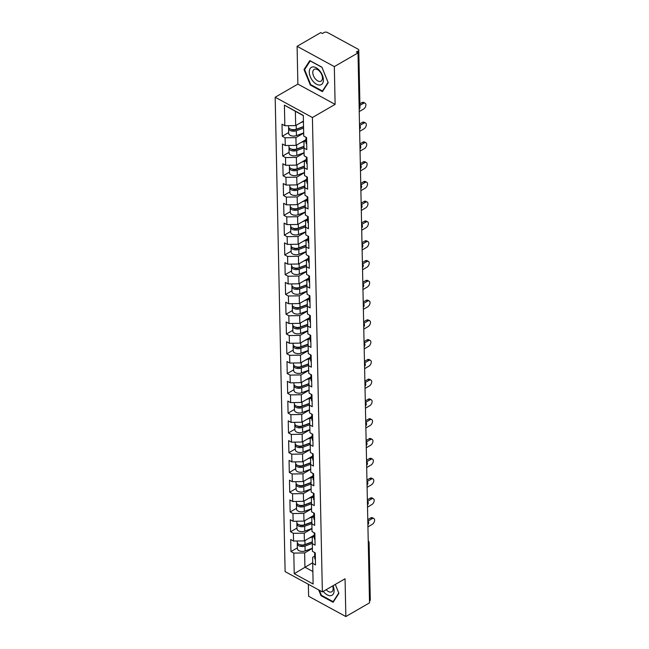 <?xml version="1.0" encoding="UTF-8"?>
<svg xmlns="http://www.w3.org/2000/svg" width="649" height="649" viewBox="0 0 649 649"><rect width="100%" height="100%" fill="white"/><g stroke="black" fill="none" stroke-linecap="round" stroke-linejoin="round"><path stroke-width="0.97" d="M308.356 584.278L308.608 596.253L345.852 616.55L369.524 602.848L358.005 52.91L334.332 66.604L297.088 46.314L297.875 84.094L275.176 97.228L285.114 571.615L322.358 591.904L312.42 117.518L275.176 97.228M297.088 46.314L320.76 32.612L322.391 33.505L324.119 32.499A2.296 1.29 -1.2 0 1 327.364 32.45L358.102 49.194A2.296 1.29 -1.2 0 1 358.775 50.087L359.976 107.515A2.296 1.29 -1.2 0 1 359.311 108.448L358.102 51.02L356.374 52.017L358.005 52.91M312.688 562.699L294.224 573.7L313.118 583.995L312.688 563.389L315.511 564.93L315.26 552.883L312.437 551.35L312.25 537.526L314.303 536.342M294.224 573.7L293.794 553.094L290.971 551.561L297.364 547.861M314.278 535.157L304.381 540.885L293.543 541.055L290.72 539.514L290.971 551.561M293.543 541.055L293.38 533.316L290.557 531.782L296.95 528.083M313.865 515.379L303.959 521.106L293.129 521.277L290.306 519.735L290.557 531.782M293.129 521.277L292.967 513.546L290.144 512.004L296.536 508.305M313.451 495.601L303.545 501.328L292.715 501.499L289.892 499.957L290.144 512.004M292.715 501.499L292.553 493.767L289.73 492.226L296.122 488.527M313.037 475.822L303.132 481.55L292.301 481.72L289.478 480.187L289.73 492.226M292.301 481.72L292.139 473.989L289.316 472.448L295.709 468.748M312.615 456.052L302.718 461.78L291.888 461.942L289.065 460.409L289.316 472.448M291.888 461.942L291.726 454.211L288.902 452.678L295.295 448.978M312.201 436.274L302.304 442.001L291.474 442.172L288.651 440.63L288.902 452.678M291.474 442.172L291.312 434.432L288.489 432.899L294.881 429.2M311.788 416.496L301.89 422.223L291.06 422.394L288.237 420.852L288.489 432.899M291.06 422.394L290.898 414.662L288.075 413.121L294.468 409.422M311.374 396.717L301.477 402.445L290.647 402.615L287.823 401.074L288.075 413.121M290.647 402.615L290.484 394.884L287.661 393.343L294.054 389.643M310.96 376.939L301.063 382.667L290.225 382.837L287.402 381.304L287.661 393.343M290.225 382.837L290.071 375.106L287.239 373.564L293.64 369.865M310.547 357.169L300.649 362.896L289.811 363.059L286.988 361.525L287.239 373.564M289.811 363.059L289.649 355.327L286.826 353.794L293.226 350.095M310.133 337.391L300.236 343.118L289.397 343.289L286.574 341.747L286.826 353.794M289.397 343.289L289.235 335.549L286.412 334.016L292.813 330.317M309.719 317.612L299.822 323.34L288.983 323.51L286.16 321.969L286.412 334.016M288.983 323.51L288.821 315.779L285.998 314.238L292.391 310.538M309.305 297.834L299.408 303.562L288.57 303.732L285.747 302.191L285.998 314.238M288.57 303.732L288.407 296.001L285.584 294.459L291.977 290.76M308.892 278.056L298.994 283.783L288.156 283.954L285.333 282.42L285.584 294.459M288.156 283.954L287.994 276.223L285.171 274.681L291.563 270.982M308.478 258.286L298.581 264.013L287.742 264.175L284.919 262.642L285.171 274.681M287.742 264.175L287.58 256.444L284.757 254.911L291.15 251.212M308.064 238.508L298.167 244.235L287.329 244.405L284.505 242.864L284.757 254.911M287.329 244.405L287.166 236.666L284.343 235.133L290.736 231.433M307.65 218.729L297.753 224.457L286.915 224.627L284.092 223.086L284.343 235.133M286.915 224.627L286.753 216.896L283.929 215.354L290.322 211.655M307.237 198.951L297.331 204.678L286.501 204.849L283.678 203.307L283.929 215.354M286.501 204.849L286.339 197.118L283.516 195.576L289.908 191.877M306.823 179.173L296.918 184.9L286.087 185.07L283.264 183.537L283.516 195.576M286.087 185.07L285.925 177.339L283.102 175.798L289.495 172.099M306.401 159.403L296.504 165.13L285.674 165.292L282.85 163.759L283.102 175.798M285.674 165.292L285.511 157.561L282.688 156.028L289.081 152.328M305.987 139.624L296.09 145.352L285.26 145.522L282.437 143.981L282.688 156.028M285.26 145.522L285.098 137.783L282.274 136.249L288.667 132.55M303.424 121.087L295.676 125.573L284.846 125.744L282.023 124.202L282.274 136.249M284.846 125.744L284.408 105.146L303.31 115.441L303.74 136.039L306.563 137.58L306.815 149.619L303.992 148.077L304.154 155.817L306.977 157.35L307.228 169.397L304.405 167.856L304.568 175.595L307.391 177.128L307.642 189.175L304.819 187.634L304.981 195.365L307.804 196.907L308.056 208.954L305.233 207.412L305.395 215.143L308.218 216.685L308.47 228.724L305.647 227.191L305.809 234.922L308.632 236.463L308.883 248.502L306.06 246.961L306.223 254.7L309.046 256.233L309.297 268.28L306.474 266.739L306.636 274.478L309.459 276.012L309.711 288.059L306.888 286.517L307.05 294.248L309.873 295.79L310.125 307.837L307.302 306.296L307.464 314.027L310.287 315.568L310.538 327.607L307.715 326.074L307.877 333.805L310.701 335.346L310.96 347.385L308.137 345.844L308.291 353.583L311.122 355.117L311.374 367.164L308.551 365.622L308.713 373.362L311.536 374.895L311.788 386.942L308.965 385.401L309.127 393.132L311.95 394.673L312.201 406.72L309.378 405.179L309.541 412.91L312.364 414.451L312.615 426.49L309.792 424.957L309.954 432.688L312.777 434.23L313.029 446.269L310.206 444.727L310.368 452.467L313.191 454L313.443 466.047L310.62 464.506L310.782 472.245L313.605 473.778L313.856 485.825L311.033 484.284L311.196 492.015L314.019 493.556L314.27 505.603L311.447 504.062L311.609 511.793L314.432 513.335L314.684 525.374L311.861 523.84L312.023 531.572L314.846 533.113L315.098 545.152L312.274 543.611M311.966 528.667L304.219 533.154L304.381 540.885M304.219 533.154L293.38 533.316M311.552 508.889L303.805 513.375L303.959 521.106M311.861 523.84L311.836 517.748L313.889 516.563M303.805 513.375L292.967 513.546M311.131 489.111L303.383 493.597L303.545 501.328M311.447 504.062L311.423 497.978L313.475 496.793M303.383 493.597L292.553 493.767M310.717 469.341L302.969 473.819L303.132 481.55M311.033 484.284L311.009 478.199L313.061 477.015M302.969 473.819L292.139 473.989M310.303 449.562L302.556 454.04L302.718 461.78M310.62 464.506L310.595 458.421L312.648 457.237M302.556 454.04L291.726 454.211M309.889 429.784L302.142 434.27L302.304 442.001M310.206 444.727L310.181 438.643L312.226 437.458M302.142 434.27L291.312 434.432M309.476 410.006L301.728 414.492L301.89 422.223M309.792 424.957L309.768 418.873L311.812 417.68M301.728 414.492L290.898 414.662M309.062 390.227L301.314 394.714L301.477 402.445M309.378 405.179L309.354 399.094L311.398 397.91M301.314 394.714L290.484 394.884M308.648 370.457L300.901 374.935L301.063 382.667M308.965 385.401L308.94 379.316L310.985 378.132M300.901 374.935L290.071 375.106M308.234 350.679L300.487 355.157L300.649 362.896M308.551 365.622L308.526 359.538L310.571 358.353M300.487 355.157L289.649 355.327M307.821 330.901L300.073 335.387L300.236 343.118M308.137 345.844L308.105 339.76L310.157 338.575M300.073 335.387L289.235 335.549M307.407 311.122L299.66 315.609L299.822 323.34M307.715 326.074L307.691 319.989L309.743 318.797M299.66 315.609L288.821 315.779M306.993 291.344L299.246 295.83L299.408 303.562M307.302 306.296L307.277 300.211L309.33 299.027M299.246 295.83L288.407 296.001M306.579 271.574L298.832 276.052L298.994 283.783M306.888 286.517L306.863 280.433L308.916 279.248M298.832 276.052L287.994 276.223M306.166 251.796L298.418 256.274L298.581 264.013M306.474 266.739L306.45 260.655L308.502 259.47M298.418 256.274L287.58 256.444M305.752 232.018L298.005 236.504L298.167 244.235M306.06 246.961L306.036 240.876L308.088 239.692M298.005 236.504L287.166 236.666M305.338 212.239L297.591 216.725L297.753 224.457M305.647 227.191L305.622 221.106L307.675 219.914M297.591 216.725L286.753 216.896M304.916 192.461L297.169 196.947L297.331 204.678M305.233 207.412L305.208 201.328L307.261 200.143M297.169 196.947L286.339 197.118M304.503 172.691L296.755 177.169L296.918 184.9M304.819 187.634L304.795 181.55L306.847 180.365M296.755 177.169L285.925 177.339M304.089 152.913L296.342 157.391L296.504 165.13M304.405 167.856L304.381 161.771L306.433 160.587M296.342 157.391L285.511 157.561M303.675 133.134L295.928 137.62L296.09 145.352M303.992 148.077L303.967 141.993L306.012 140.809M295.928 137.62L285.098 137.783M358.102 51.02A2.296 1.29 -1.2 0 0 358.775 50.087M303.31 115.636L295.376 111.312L295.676 125.573M295.376 111.312L284.408 105.146M369.622 600.966L368.421 543.538A2.296 1.29 178.8 0 0 369.094 542.596L370.295 600.025A2.296 1.29 178.8 0 1 369.622 600.966L369.484 601.047M345.852 616.55L345.057 578.77L322.358 591.904M297.875 84.094L335.119 104.384L334.332 66.604M335.119 104.384L312.42 117.518M312.38 548.446L304.632 552.924L304.925 567.185L312.859 571.509M312.688 563.389L312.664 557.304L314.716 556.12M304.632 552.924L293.794 553.094M328.224 82.699L321.912 67.171L309.816 60.576L304.016 69.516L310.327 85.043L322.423 91.639L328.224 82.699M318.667 589.9L321.02 595.693L333.124 602.28L338.916 593.348L335.29 584.424L338.754 593.016L333.14 601.672L321.417 595.287L319.389 590.29M310.879 84.727L310.327 85.043M305.046 68.924L304.016 69.516M321.571 595.368L321.02 595.693M359.238 111.563L363.537 109.073A3.448 2.036 118.6 0 0 365.752 105.99A3.448 2.036 118.6 0 0 365.127 103.199A3.448 2.036 118.6 0 0 363.416 103.369L362.004 102.599A3.448 2.036 -61.4 0 1 363.716 102.428L365.127 103.199M359.903 103.824L362.004 102.599M306.596 139.292A5.054 2.839 178.8 0 1 305.955 137.945A5.054 2.839 178.8 0 1 306.068 137.312M306.701 144.167A5.054 2.839 178.8 0 1 306.06 142.829L305.955 137.945M359.935 105.389L363.416 103.369M295.847 129.597L296.844 129.013M288.748 127.715A5.054 2.839 -1.2 0 0 288.578 128.478A5.054 2.839 -1.2 0 0 291.214 130.903A5.054 2.839 -1.2 0 0 296.325 130.741L303.57 128.08M288.578 128.478L288.683 133.361A5.054 2.839 -1.2 0 0 291.32 135.779A5.054 2.839 -1.2 0 0 296.431 135.617L303.675 132.956M303.545 126.766L295.271 129.808A3.067 1.72 178.8 0 1 291.06 129.346M288.521 125.687L288.545 126.961A5.054 2.839 -1.2 0 0 291.182 129.378A5.054 2.839 -1.2 0 0 296.293 129.216L303.537 126.555M300.633 122.71L303.44 121.679M323.397 79.827A9.962 5.776 -120.1 0 0 316.16 67.747A9.962 5.776 -120.1 0 0 309.281 72.136A9.962 5.776 -120.1 0 0 316.509 84.224A9.962 5.776 -120.1 0 0 323.397 79.827M322.448 77.88A6.823 3.951 -120.1 0 0 319.413 71.098A6.823 3.951 -120.1 0 0 314.197 69.346A6.823 3.951 -120.1 0 0 312.786 72.615A6.823 3.951 -120.1 0 0 315.82 79.389A6.823 3.951 -120.1 0 0 321.028 81.149A6.823 3.951 -120.1 0 0 322.448 77.88M310.725 84.646L304.608 69.597L310.222 60.941L321.953 67.326L328.061 82.374L322.448 91.03L310.725 84.646M323.048 90.69L322.448 91.03M323.275 591.377A9.962 5.776 -120.1 0 0 330.714 595.685A9.962 5.776 -120.1 0 0 333.018 585.739M326.196 589.69A6.823 3.951 -120.1 0 0 330.828 592.091A6.823 3.951 -120.1 0 0 331.728 591.791A6.823 3.951 -120.1 0 0 332.661 585.95M333.74 601.331L333.14 601.672M359.651 131.341L363.951 128.851A3.448 2.036 118.6 0 0 366.166 125.768A3.448 2.036 118.6 0 0 365.541 122.969A3.448 2.036 118.6 0 0 363.829 123.148L362.418 122.377A3.448 2.036 -61.4 0 1 364.13 122.207L365.541 122.969M359.497 124.073L362.418 122.377M307.009 159.062A5.054 2.839 178.8 0 1 306.369 157.723A5.054 2.839 178.8 0 1 306.482 157.082M307.115 163.946A5.054 2.839 178.8 0 1 306.474 162.607L306.369 157.723M359.595 125.598L363.829 123.148M360.065 151.12L364.365 148.629A3.448 2.036 118.6 0 0 366.58 145.546A3.448 2.036 118.6 0 0 365.955 142.748A3.448 2.036 118.6 0 0 364.243 142.926L362.832 142.155A3.448 2.036 -61.4 0 1 364.543 141.977L365.955 142.748M359.911 143.851L362.832 142.155M307.423 178.84A5.054 2.839 178.8 0 1 306.782 177.502A5.054 2.839 178.8 0 1 306.896 176.861M307.529 183.724A5.054 2.839 178.8 0 1 306.888 182.377L306.782 177.502M360.008 145.376L364.243 142.926M360.479 170.898L364.779 168.407A3.448 2.036 118.6 0 0 366.993 165.317A3.448 2.036 118.6 0 0 366.369 162.526A3.448 2.036 118.6 0 0 364.657 162.704L363.245 161.934A3.448 2.036 -61.4 0 1 364.957 161.755L366.369 162.526M360.325 163.621L363.245 161.934M307.837 198.618A5.054 2.839 178.8 0 1 307.196 197.28A5.054 2.839 178.8 0 1 307.31 196.639M307.942 203.502A5.054 2.839 178.8 0 1 307.302 202.155L307.196 197.28M360.422 165.154L364.657 162.704M360.893 190.676L365.192 188.186A3.448 2.036 118.6 0 0 367.407 185.095A3.448 2.036 118.6 0 0 366.782 182.304A3.448 2.036 118.6 0 0 365.071 182.474L363.659 181.712A3.448 2.036 -61.4 0 1 365.371 181.533L366.782 182.304M360.739 183.399L363.659 181.712M308.251 218.397A5.054 2.839 178.8 0 1 307.61 217.05A5.054 2.839 178.8 0 1 307.723 216.417M308.356 223.28A5.054 2.839 178.8 0 1 307.715 221.934L307.61 217.05M360.836 184.924L365.071 182.474M361.306 210.446L365.606 207.956A3.448 2.036 118.6 0 0 367.821 204.873A3.448 2.036 118.6 0 0 367.196 202.082A3.448 2.036 118.6 0 0 365.484 202.253L364.073 201.482A3.448 2.036 -61.4 0 1 365.785 201.312L367.196 202.082M361.152 203.178L364.073 201.482M308.673 238.175A5.054 2.839 178.8 0 1 308.024 236.828A5.054 2.839 178.8 0 1 308.145 236.195M308.77 243.051A5.054 2.839 178.8 0 1 308.129 241.712L308.024 236.828M361.258 204.703L365.484 202.253M296.26 149.375L297.258 148.791M289.162 147.493A5.054 2.839 -1.2 0 0 288.992 148.256A5.054 2.839 -1.2 0 0 291.628 150.682A5.054 2.839 -1.2 0 0 296.739 150.519L303.992 147.85M288.992 148.256L289.097 153.14A5.054 2.839 -1.2 0 0 291.734 155.557A5.054 2.839 -1.2 0 0 296.844 155.395L304.089 152.734M303.983 146.536L295.684 149.586A3.067 1.72 178.8 0 1 291.474 149.124M288.935 145.465L288.959 146.731A5.054 2.839 -1.2 0 0 291.596 149.156A5.054 2.839 -1.2 0 0 296.707 148.994L303.983 146.325M301.047 142.488L306.012 140.663M296.674 169.146L297.672 168.57M289.576 167.272A5.054 2.839 -1.2 0 0 289.405 168.034A5.054 2.839 -1.2 0 0 292.042 170.452A5.054 2.839 -1.2 0 0 297.153 170.289L304.405 167.629M289.405 168.034L289.511 172.91A5.054 2.839 -1.2 0 0 292.147 175.335A5.054 2.839 -1.2 0 0 297.258 175.173L304.503 172.512M304.397 166.314L296.098 169.365A3.067 1.72 178.8 0 1 291.888 168.894M289.349 165.235L289.381 166.509A5.054 2.839 -1.2 0 0 292.018 168.935A5.054 2.839 -1.2 0 0 297.12 168.772L304.397 166.103M301.461 162.258L306.425 160.433M297.088 188.924L298.086 188.348M289.989 187.042A5.054 2.839 -1.2 0 0 289.827 187.812A5.054 2.839 -1.2 0 0 292.464 190.23A5.054 2.839 -1.2 0 0 297.567 190.068L304.819 187.407M289.827 187.812L289.925 192.688A5.054 2.839 -1.2 0 0 292.561 195.114A5.054 2.839 -1.2 0 0 297.672 194.951L304.916 192.291M304.811 186.085L296.512 189.135A3.067 1.72 178.8 0 1 292.301 188.672M289.762 185.014L289.795 186.287A5.054 2.839 -1.2 0 0 292.431 188.713A5.054 2.839 -1.2 0 0 297.534 188.551L304.811 185.874M301.874 182.036L306.839 180.211M297.502 208.702L298.499 208.126M290.403 206.82A5.054 2.839 -1.2 0 0 290.241 207.583A5.054 2.839 -1.2 0 0 292.877 210.008A5.054 2.839 -1.2 0 0 297.98 209.846L305.233 207.185M290.241 207.583L290.338 212.466A5.054 2.839 -1.2 0 0 292.975 214.892A5.054 2.839 -1.2 0 0 298.086 214.73L305.33 212.069M305.225 205.863L296.926 208.913A3.067 1.72 178.8 0 1 292.715 208.451M290.176 204.792L290.208 206.066A5.054 2.839 -1.2 0 0 292.845 208.491A5.054 2.839 -1.2 0 0 297.956 208.329L305.225 205.652M302.288 201.815L307.253 199.989M297.915 228.48L298.921 227.896M290.817 226.598A5.054 2.839 -1.2 0 0 290.655 227.361A5.054 2.839 -1.2 0 0 293.291 229.787A5.054 2.839 -1.2 0 0 298.402 229.624L305.647 226.963M290.655 227.361L290.752 232.245A5.054 2.839 -1.2 0 0 293.389 234.662A5.054 2.839 -1.2 0 0 298.499 234.5L305.744 231.839M305.638 225.641L297.339 228.691A3.067 1.72 178.8 0 1 293.129 228.229M290.59 224.57L290.622 225.844A5.054 2.839 -1.2 0 0 293.259 228.261A5.054 2.839 -1.2 0 0 298.37 228.099L305.638 225.43M302.702 221.593L307.667 219.768M361.72 230.225L366.02 227.734A3.448 2.036 118.6 0 0 368.234 224.651A3.448 2.036 118.6 0 0 367.61 221.853A3.448 2.036 118.6 0 0 365.898 222.031L364.487 221.26A3.448 2.036 -61.4 0 1 366.198 221.09L367.61 221.853M361.566 222.956L364.487 221.26M309.086 257.945A5.054 2.839 178.8 0 1 308.437 256.606A5.054 2.839 178.8 0 1 308.559 255.966M309.184 262.829A5.054 2.839 178.8 0 1 308.543 261.49L308.437 256.606M361.671 224.481L365.898 222.031M298.329 248.259L299.335 247.675M291.239 246.377A5.054 2.839 -1.2 0 0 291.068 247.139A5.054 2.839 -1.2 0 0 293.705 249.565A5.054 2.839 -1.2 0 0 298.816 249.403L306.06 246.734M291.068 247.139L291.166 252.023A5.054 2.839 -1.2 0 0 293.802 254.44A5.054 2.839 -1.2 0 0 298.913 254.278L306.158 251.617M306.052 245.419L297.753 248.47A3.067 1.72 178.8 0 1 293.551 248.007M291.012 244.349L291.036 245.614A5.054 2.839 -1.2 0 0 293.673 248.04A5.054 2.839 -1.2 0 0 298.783 247.877L306.052 245.208M303.115 241.371L308.08 239.546M362.134 250.003L366.434 247.512A3.448 2.036 118.6 0 0 368.656 244.43A3.448 2.036 118.6 0 0 368.024 241.631A3.448 2.036 118.6 0 0 366.32 241.809L364.908 241.039A3.448 2.036 -61.4 0 1 366.612 240.86L368.024 241.631M361.98 242.734L364.908 241.039M309.5 277.723A5.054 2.839 178.8 0 1 308.859 276.385A5.054 2.839 178.8 0 1 308.973 275.744M309.597 282.607A5.054 2.839 178.8 0 1 308.956 281.26L308.859 276.385M362.085 244.259L366.32 241.809M298.743 268.029L299.749 267.453M291.652 266.155A5.054 2.839 -1.2 0 0 291.482 266.917A5.054 2.839 -1.2 0 0 294.119 269.335A5.054 2.839 -1.2 0 0 299.23 269.173L306.474 266.512M291.482 266.917L291.579 271.793A5.054 2.839 -1.2 0 0 294.216 274.219A5.054 2.839 -1.2 0 0 299.327 274.056L306.571 271.396M306.466 265.198L298.167 268.248A3.067 1.72 178.8 0 1 293.965 267.777M291.425 264.119L291.45 265.392A5.054 2.839 -1.2 0 0 294.086 267.818A5.054 2.839 -1.2 0 0 299.197 267.656L306.466 264.987M303.529 261.141L308.494 259.316M362.548 269.781L366.847 267.291A3.448 2.036 118.6 0 0 369.07 264.2A3.448 2.036 118.6 0 0 368.437 261.409A3.448 2.036 118.6 0 0 366.734 261.588L365.322 260.817A3.448 2.036 -61.4 0 1 367.026 260.638L368.437 261.409M362.393 262.504L365.322 260.817M309.914 297.502A5.054 2.839 178.8 0 1 309.273 296.163A5.054 2.839 178.8 0 1 309.386 295.522M310.011 302.385A5.054 2.839 178.8 0 1 309.37 301.039L309.273 296.163M362.499 264.038L366.734 261.588M299.157 287.807L300.163 287.231M292.066 285.925A5.054 2.839 -1.2 0 0 291.896 286.696A5.054 2.839 -1.2 0 0 294.532 289.113A5.054 2.839 -1.2 0 0 299.643 288.951L306.888 286.29M291.896 286.696L291.993 291.571A5.054 2.839 -1.2 0 0 294.63 293.997A5.054 2.839 -1.2 0 0 299.741 293.835L306.985 291.174M306.888 284.968L298.581 288.018A3.067 1.72 178.8 0 1 294.378 287.556M291.839 283.897L291.863 285.171A5.054 2.839 -1.2 0 0 294.5 287.596A5.054 2.839 -1.2 0 0 299.611 287.434L306.88 284.757M303.943 280.92L308.916 279.094M362.961 289.559L367.261 287.069A3.448 2.036 118.6 0 0 369.484 283.978A3.448 2.036 118.6 0 0 368.851 281.187A3.448 2.036 118.6 0 0 367.147 281.358L365.736 280.595A3.448 2.036 -61.4 0 1 367.439 280.417L368.851 281.187M362.807 282.283L365.736 280.595M310.327 317.28A5.054 2.839 178.8 0 1 309.687 315.933A5.054 2.839 178.8 0 1 309.8 315.3M310.425 322.155A5.054 2.839 178.8 0 1 309.784 320.817L309.687 315.933M362.913 283.808L367.147 281.358M299.57 307.585L300.576 307.009M292.48 305.703A5.054 2.839 -1.2 0 0 292.31 306.466A5.054 2.839 -1.2 0 0 294.946 308.892A5.054 2.839 -1.2 0 0 300.057 308.729L307.302 306.068M292.31 306.466L292.415 311.35A5.054 2.839 -1.2 0 0 295.044 313.775A5.054 2.839 -1.2 0 0 300.154 313.613L307.399 310.952M307.302 304.746L298.994 307.796A3.067 1.72 178.8 0 1 294.792 307.334M292.253 303.675L292.277 304.949A5.054 2.839 -1.2 0 0 294.914 307.375A5.054 2.839 -1.2 0 0 300.025 307.212L307.302 304.535M304.357 300.698L309.33 298.873M363.375 309.33L367.675 306.839A3.448 2.036 118.6 0 0 369.898 303.756A3.448 2.036 118.6 0 0 369.265 300.966A3.448 2.036 118.6 0 0 367.561 301.136L366.15 300.365A3.448 2.036 -61.4 0 1 367.853 300.195L369.265 300.966M363.221 302.061L366.15 300.365M310.741 337.058A5.054 2.839 178.8 0 1 310.1 335.711A5.054 2.839 178.8 0 1 310.214 335.079M310.839 341.934A5.054 2.839 178.8 0 1 310.198 340.595L310.1 335.711M363.326 303.586L367.561 301.136M299.992 327.364L300.99 326.78M292.894 325.482A5.054 2.839 -1.2 0 0 292.723 326.244A5.054 2.839 -1.2 0 0 295.36 328.67A5.054 2.839 -1.2 0 0 300.471 328.508L307.715 325.847M292.723 326.244L292.829 331.128A5.054 2.839 -1.2 0 0 295.465 333.545A5.054 2.839 -1.2 0 0 300.568 333.383L307.813 330.722M307.715 324.524L299.408 327.575A3.067 1.72 178.8 0 1 295.206 327.112M292.667 323.453L292.691 324.727A5.054 2.839 -1.2 0 0 295.327 327.145A5.054 2.839 -1.2 0 0 300.438 326.982L307.715 324.313M304.77 320.476L309.743 318.651M363.789 329.108L368.097 326.617A3.448 2.036 118.6 0 0 370.311 323.535A3.448 2.036 118.6 0 0 369.687 320.736A3.448 2.036 118.6 0 0 367.975 320.914L366.563 320.144A3.448 2.036 -61.4 0 1 368.275 319.973L369.687 320.736M363.635 321.839L366.563 320.144M311.155 356.828A5.054 2.839 178.8 0 1 310.514 355.49A5.054 2.839 178.8 0 1 310.628 354.849M311.26 361.712A5.054 2.839 178.8 0 1 310.611 360.373L310.514 355.49M363.74 323.364L367.975 320.914M300.406 347.142L301.404 346.558M293.307 345.26A5.054 2.839 -1.2 0 0 293.137 346.022A5.054 2.839 -1.2 0 0 295.774 348.448A5.054 2.839 -1.2 0 0 300.885 348.286L308.129 345.617M293.137 346.022L293.243 350.906A5.054 2.839 -1.2 0 0 295.879 353.324A5.054 2.839 -1.2 0 0 300.99 353.161L308.234 350.501M308.129 344.303L299.822 347.353A3.067 1.72 178.8 0 1 295.62 346.891M293.08 343.232L293.105 344.497A5.054 2.839 -1.2 0 0 295.741 346.923A5.054 2.839 -1.2 0 0 300.852 346.761L308.129 344.092M305.192 340.254L310.157 338.429M364.203 348.886L368.51 346.396A3.448 2.036 118.6 0 0 370.725 343.313A3.448 2.036 118.6 0 0 370.1 340.514A3.448 2.036 118.6 0 0 368.389 340.693L366.977 339.922A3.448 2.036 -61.4 0 1 368.689 339.743L370.1 340.514M364.057 341.617L366.977 339.922M311.569 376.607A5.054 2.839 178.8 0 1 310.928 375.268A5.054 2.839 178.8 0 1 311.041 374.627M311.674 381.49A5.054 2.839 178.8 0 1 311.025 380.144L310.928 375.268M364.154 343.143L368.389 340.693M300.82 366.912L301.817 366.336M293.721 365.038A5.054 2.839 -1.2 0 0 293.551 365.801A5.054 2.839 -1.2 0 0 296.187 368.218A5.054 2.839 -1.2 0 0 301.298 368.056L308.543 365.395M293.551 365.801L293.656 370.676A5.054 2.839 -1.2 0 0 296.293 373.102A5.054 2.839 -1.2 0 0 301.404 372.94L308.648 370.279M308.543 364.081L300.236 367.131A3.067 1.72 178.8 0 1 296.033 366.661M293.494 363.002L293.518 364.276A5.054 2.839 -1.2 0 0 296.155 366.701A5.054 2.839 -1.2 0 0 301.266 366.539L308.543 363.87M305.606 360.025L310.571 358.199M364.616 368.664L368.924 366.174A3.448 2.036 118.6 0 0 371.139 363.083A3.448 2.036 118.6 0 0 370.514 360.292A3.448 2.036 118.6 0 0 368.802 360.471L367.391 359.7A3.448 2.036 -61.4 0 1 369.103 359.522L370.514 360.292M364.47 361.388L367.391 359.7M311.982 396.385A5.054 2.839 178.8 0 1 311.342 395.046A5.054 2.839 178.8 0 1 311.455 394.405M312.088 401.269A5.054 2.839 178.8 0 1 311.447 399.922L311.342 395.046M364.568 362.921L368.802 360.471M301.233 386.69L302.231 386.114M294.135 384.808A5.054 2.839 -1.2 0 0 293.965 385.579A5.054 2.839 -1.2 0 0 296.601 387.997A5.054 2.839 -1.2 0 0 301.712 387.834L308.965 385.173M293.965 385.579L294.07 390.455A5.054 2.839 -1.2 0 0 296.707 392.88A5.054 2.839 -1.2 0 0 301.817 392.718L309.062 390.057M308.956 383.851L300.649 386.901A3.067 1.72 178.8 0 1 296.447 386.439M293.908 382.78L293.932 384.054A5.054 2.839 -1.2 0 0 296.569 386.479A5.054 2.839 -1.2 0 0 301.68 386.317L308.956 383.64M306.02 379.803L310.985 377.978M365.03 388.443L369.338 385.952A3.448 2.036 118.6 0 0 371.553 382.861A3.448 2.036 118.6 0 0 370.928 380.071A3.448 2.036 118.6 0 0 369.216 380.241L367.805 379.478A3.448 2.036 -61.4 0 1 369.516 379.3L370.928 380.071M364.884 381.166L367.805 379.478M312.396 416.163A5.054 2.839 178.8 0 1 311.755 414.816A5.054 2.839 178.8 0 1 311.869 414.184M312.502 421.039A5.054 2.839 178.8 0 1 311.861 419.7L311.755 414.816M364.981 382.691L369.216 380.241M301.647 406.469L302.645 405.893M294.549 404.587A5.054 2.839 -1.2 0 0 294.378 405.349A5.054 2.839 -1.2 0 0 297.015 407.775A5.054 2.839 -1.2 0 0 302.126 407.613L309.378 404.952M294.378 405.349L294.484 410.233A5.054 2.839 -1.2 0 0 297.12 412.659A5.054 2.839 -1.2 0 0 302.231 412.496L309.476 409.835M309.37 403.629L301.063 406.68A3.067 1.72 178.8 0 1 296.861 406.217M294.322 402.558L294.346 403.832A5.054 2.839 -1.2 0 0 296.982 406.258A5.054 2.839 -1.2 0 0 302.093 406.096L309.37 403.418M306.433 399.581L311.398 397.756M365.452 408.213L369.752 405.722A3.448 2.036 118.6 0 0 371.966 402.64A3.448 2.036 118.6 0 0 371.342 399.849A3.448 2.036 118.6 0 0 369.63 400.019L368.218 399.249A3.448 2.036 -61.4 0 1 369.93 399.078L371.342 399.849M365.298 400.944L368.218 399.249M312.81 435.941A5.054 2.839 178.8 0 1 312.169 434.595A5.054 2.839 178.8 0 1 312.283 433.962M312.915 440.817A5.054 2.839 178.8 0 1 312.274 439.478L312.169 434.595M365.395 402.469L369.63 400.019M302.061 426.247L303.059 425.663M294.962 424.365A5.054 2.839 -1.2 0 0 294.792 425.127A5.054 2.839 -1.2 0 0 297.429 427.553A5.054 2.839 -1.2 0 0 302.539 427.391L309.792 424.73M294.792 425.127L294.897 430.011A5.054 2.839 -1.2 0 0 297.534 432.429A5.054 2.839 -1.2 0 0 302.645 432.266L309.889 429.606M309.784 423.408L301.485 426.458A3.067 1.72 178.8 0 1 297.274 425.995M294.735 422.337L294.76 423.61A5.054 2.839 -1.2 0 0 297.396 426.028A5.054 2.839 -1.2 0 0 302.507 425.866L309.784 423.197M306.847 419.359L311.812 417.534M365.866 427.991L370.165 425.501A3.448 2.036 118.6 0 0 372.38 422.418A3.448 2.036 118.6 0 0 371.755 419.619A3.448 2.036 118.6 0 0 370.044 419.798L368.632 419.027A3.448 2.036 -61.4 0 1 370.344 418.856L371.755 419.619M365.712 420.722L368.632 419.027M313.224 455.712A5.054 2.839 178.8 0 1 312.583 454.373A5.054 2.839 178.8 0 1 312.696 453.732M313.329 460.595A5.054 2.839 178.8 0 1 312.688 459.257L312.583 454.373M365.809 422.248L370.044 419.798M302.475 446.025L303.472 445.441M295.376 444.143A5.054 2.839 -1.2 0 0 295.206 444.906A5.054 2.839 -1.2 0 0 297.842 447.331A5.054 2.839 -1.2 0 0 302.953 447.169L310.206 444.5M295.206 444.906L295.311 449.789A5.054 2.839 -1.2 0 0 297.948 452.207A5.054 2.839 -1.2 0 0 303.059 452.045L310.303 449.384M310.198 443.186L301.899 446.236A3.067 1.72 178.8 0 1 297.688 445.774M295.149 442.115L295.173 443.381A5.054 2.839 -1.2 0 0 297.81 445.806A5.054 2.839 -1.2 0 0 302.921 445.644L310.198 442.975M307.261 439.138L312.226 437.312M366.279 447.769L370.579 445.279A3.448 2.036 118.6 0 0 372.794 442.196A3.448 2.036 118.6 0 0 372.169 439.397A3.448 2.036 118.6 0 0 370.457 439.576L369.046 438.805A3.448 2.036 -61.4 0 1 370.757 438.627L372.169 439.397M366.125 440.501L369.046 438.805M313.637 475.49A5.054 2.839 178.8 0 1 312.996 474.151A5.054 2.839 178.8 0 1 313.11 473.51M313.743 480.374A5.054 2.839 178.8 0 1 313.102 479.027L312.996 474.151M366.223 442.026L370.457 439.576M302.888 465.795L303.886 465.219M295.79 463.921A5.054 2.839 -1.2 0 0 295.62 464.684A5.054 2.839 -1.2 0 0 298.256 467.102A5.054 2.839 -1.2 0 0 303.367 466.939L310.62 464.278M295.62 464.684L295.725 469.56A5.054 2.839 -1.2 0 0 298.362 471.985A5.054 2.839 -1.2 0 0 303.472 471.823L310.717 469.162M310.611 462.964L302.312 466.014A3.067 1.72 178.8 0 1 298.102 465.544M295.563 461.885L295.595 463.159A5.054 2.839 -1.2 0 0 298.224 465.584A5.054 2.839 -1.2 0 0 303.334 465.422L310.611 462.753M307.675 458.908L312.64 457.083M366.693 467.548L370.993 465.057A3.448 2.036 118.6 0 0 373.207 461.966A3.448 2.036 118.6 0 0 372.583 459.176A3.448 2.036 118.6 0 0 370.871 459.354L369.459 458.583A3.448 2.036 -61.4 0 1 371.171 458.405L372.583 459.176M366.539 460.271L369.459 458.583M314.051 495.268A5.054 2.839 178.8 0 1 313.41 493.93A5.054 2.839 178.8 0 1 313.524 493.289M314.157 500.152A5.054 2.839 178.8 0 1 313.516 498.805L313.41 493.93M366.636 461.804L370.871 459.354M303.302 485.574L304.3 484.998M296.204 483.692A5.054 2.839 -1.2 0 0 296.041 484.462A5.054 2.839 -1.2 0 0 298.67 486.88A5.054 2.839 -1.2 0 0 303.781 486.718L311.033 484.057M296.041 484.462L296.139 489.338A5.054 2.839 -1.2 0 0 298.775 491.764A5.054 2.839 -1.2 0 0 303.886 491.601L311.131 488.94M311.025 482.734L302.726 485.785A3.067 1.72 178.8 0 1 298.516 485.322M295.976 481.663L296.009 482.937A5.054 2.839 -1.2 0 0 298.645 485.363A5.054 2.839 -1.2 0 0 303.748 485.201L311.025 482.523M308.088 478.686L313.053 476.861M367.107 487.326L371.406 484.835A3.448 2.036 118.6 0 0 373.621 481.745A3.448 2.036 118.6 0 0 372.997 478.954A3.448 2.036 118.6 0 0 371.285 479.124L369.873 478.362A3.448 2.036 -61.4 0 1 371.585 478.183L372.997 478.954M366.953 480.049L369.873 478.362M314.465 515.046A5.054 2.839 178.8 0 1 313.824 513.7A5.054 2.839 178.8 0 1 313.938 513.067M314.57 519.922A5.054 2.839 178.8 0 1 313.929 518.583L313.824 513.7M367.05 481.574L371.285 479.124M303.716 505.352L304.714 504.776M296.617 503.47A5.054 2.839 -1.2 0 0 296.455 504.232A5.054 2.839 -1.2 0 0 299.092 506.658A5.054 2.839 -1.2 0 0 304.194 506.496L311.447 503.835M296.455 504.232L296.552 509.116A5.054 2.839 -1.2 0 0 299.189 511.542A5.054 2.839 -1.2 0 0 304.3 511.38L311.544 508.719M311.439 502.513L303.14 505.563A3.067 1.72 178.8 0 1 298.929 505.1M296.39 501.442L296.423 502.715A5.054 2.839 -1.2 0 0 299.059 505.141A5.054 2.839 -1.2 0 0 304.162 504.979L311.439 502.302M308.502 498.464L313.467 496.639M367.521 507.096L371.82 504.606A3.448 2.036 118.6 0 0 374.035 501.523A3.448 2.036 118.6 0 0 373.41 498.732A3.448 2.036 118.6 0 0 371.699 498.903L370.287 498.132A3.448 2.036 -61.4 0 1 371.999 497.961L373.41 498.732M367.366 499.827L370.287 498.132M314.887 534.825A5.054 2.839 178.8 0 1 314.238 533.478A5.054 2.839 178.8 0 1 314.359 532.845M314.984 539.7A5.054 2.839 178.8 0 1 314.343 538.362L314.238 533.478M367.472 501.353L371.699 498.903M304.13 525.13L305.135 524.546M297.031 523.248A5.054 2.839 -1.2 0 0 296.869 524.011A5.054 2.839 -1.2 0 0 299.505 526.436A5.054 2.839 -1.2 0 0 304.608 526.274L311.861 523.613M296.869 524.011L296.966 528.894A5.054 2.839 -1.2 0 0 299.603 531.312A5.054 2.839 -1.2 0 0 304.714 531.15L311.958 528.489M311.853 522.291L303.554 525.341A3.067 1.72 178.8 0 1 299.343 524.879M296.804 521.22L296.836 522.494A5.054 2.839 -1.2 0 0 299.473 524.911A5.054 2.839 -1.2 0 0 304.584 524.749L311.853 522.08M308.916 518.243L313.881 516.417M367.934 526.874L372.234 524.384A3.448 2.036 118.6 0 0 374.449 521.301A3.448 2.036 118.6 0 0 373.824 518.502A3.448 2.036 118.6 0 0 372.112 518.681L370.701 517.91A3.448 2.036 -61.4 0 1 372.412 517.74L373.824 518.502M367.78 519.606L370.701 517.91M315.3 554.595A5.054 2.839 178.8 0 1 314.651 553.256A5.054 2.839 178.8 0 1 314.773 552.615M315.398 559.479A5.054 2.839 178.8 0 1 314.757 558.14L314.651 553.256M367.886 521.131L372.112 518.681M304.543 544.909L305.549 544.324M297.453 543.026A5.054 2.839 -1.2 0 0 297.283 543.789A5.054 2.839 -1.2 0 0 299.919 546.215A5.054 2.839 -1.2 0 0 305.03 546.052L312.274 543.383M297.283 543.789L297.38 548.673A5.054 2.839 -1.2 0 0 300.016 551.09A5.054 2.839 -1.2 0 0 305.127 550.928L312.372 548.267M312.266 542.069L303.967 545.119A3.067 1.72 178.8 0 1 299.765 544.657M297.226 540.998L297.25 542.264A5.054 2.839 -1.2 0 0 299.887 544.689A5.054 2.839 -1.2 0 0 304.998 544.527L312.266 541.858M309.33 538.021L314.294 536.196M359.173 108.529L359.311 108.448A2.296 1.33 59.9 0 1 359.181 109.146M368.267 542.678A2.296 1.33 -120.1 0 1 368.421 543.538L368.283 543.619M359.595 128.924A2.296 1.33 59.9 0 0 359.724 128.226A2.296 1.33 -120.1 0 0 359.562 127.374M360.008 148.702A2.296 1.33 59.9 0 0 360.138 148.004A2.296 1.33 -120.1 0 0 359.976 147.145M360.422 168.48A2.296 1.33 59.9 0 0 360.552 167.775A2.296 1.33 -120.1 0 0 360.39 166.923M360.844 188.251A2.296 1.33 59.9 0 0 360.966 187.553A2.296 1.33 -120.1 0 0 360.812 186.701M361.258 208.029A2.296 1.33 59.9 0 0 361.379 207.331A2.296 1.33 -120.1 0 0 361.225 206.479M361.671 227.807A2.296 1.33 59.9 0 0 361.793 227.109A2.296 1.33 -120.1 0 0 361.639 226.258M362.085 247.585A2.296 1.33 59.9 0 0 362.207 246.888A2.296 1.33 -120.1 0 0 362.053 246.028M362.499 267.364A2.296 1.33 59.9 0 0 362.621 266.658A2.296 1.33 -120.1 0 0 362.466 265.806M362.913 287.134A2.296 1.33 59.9 0 0 363.034 286.436A2.296 1.33 -120.1 0 0 362.88 285.584M363.326 306.912A2.296 1.33 59.9 0 0 363.448 306.214A2.296 1.33 -120.1 0 0 363.294 305.363M363.74 326.69A2.296 1.33 59.9 0 0 363.862 325.993A2.296 1.33 -120.1 0 0 363.708 325.141M364.154 346.469A2.296 1.33 59.9 0 0 364.284 345.771A2.296 1.33 -120.1 0 0 364.121 344.911M364.568 366.247A2.296 1.33 59.9 0 0 364.697 365.541A2.296 1.33 -120.1 0 0 364.535 364.689M364.981 386.017A2.296 1.33 59.9 0 0 365.111 385.319A2.296 1.33 -120.1 0 0 364.949 384.468M365.395 405.795A2.296 1.33 59.9 0 0 365.525 405.098A2.296 1.33 -120.1 0 0 365.363 404.246M365.809 425.574A2.296 1.33 59.9 0 0 365.939 424.876A2.296 1.33 -120.1 0 0 365.776 424.024M366.223 445.352A2.296 1.33 59.9 0 0 366.352 444.654A2.296 1.33 -120.1 0 0 366.19 443.794M366.636 465.13A2.296 1.33 59.9 0 0 366.766 464.424A2.296 1.33 -120.1 0 0 366.604 463.573M367.058 484.9A2.296 1.33 59.9 0 0 367.18 484.203A2.296 1.33 -120.1 0 0 367.026 483.351M367.472 504.679A2.296 1.33 59.9 0 0 367.594 503.981A2.296 1.33 -120.1 0 0 367.439 503.129M367.886 524.457A2.296 1.33 59.9 0 0 368.007 523.759A2.296 1.33 -120.1 0 0 367.853 522.907M296.325 130.741L296.431 135.617M296.212 125.265L296.293 129.216M296.739 150.519L296.844 155.395M296.625 145.043L296.707 148.994M297.153 170.289L297.258 175.173M297.039 164.822L297.12 168.772M297.567 190.068L297.672 194.951M297.453 184.592L297.534 188.551M297.98 209.846L298.086 214.73M297.867 204.37L297.956 208.329M298.402 229.624L298.499 234.5M298.28 224.148L298.37 228.099M298.816 249.403L298.913 254.278M298.694 243.927L298.783 247.877M299.23 269.173L299.327 274.056M299.116 263.705L299.197 267.656M299.643 288.951L299.741 293.835M299.53 283.475L299.611 287.434M300.057 308.729L300.154 313.613M299.943 303.253L300.025 307.212M300.471 328.508L300.568 333.383M300.357 323.032L300.438 326.982M300.885 348.286L300.99 353.161M300.771 342.81L300.852 346.761M301.298 368.056L301.404 372.94M301.185 362.588L301.266 366.539M301.712 387.834L301.817 392.718M301.598 382.358L301.68 386.317M302.126 407.613L302.231 412.496M302.012 402.137L302.093 406.096M302.539 427.391L302.645 432.266M302.426 421.915L302.507 425.866M302.953 447.169L303.059 452.045M302.84 441.693L302.921 445.644M303.367 466.939L303.472 471.823M303.253 461.471L303.334 465.422M303.781 486.718L303.886 491.601M303.667 481.242L303.748 485.201M304.194 506.496L304.3 511.38M304.081 501.02L304.162 504.979M304.608 526.274L304.714 531.15M304.495 520.798L304.584 524.749M305.03 546.052L305.127 550.928M304.908 540.576L304.998 544.527M359.189 109.3A2.296 2.296 0 0 0 359.976 107.515M359.603 129.07A2.296 2.296 0 0 0 359.53 125.541M360.017 148.848A2.296 2.296 0 0 0 359.944 145.319M360.43 168.626A2.296 2.296 0 0 0 360.357 165.089M360.844 188.405A2.296 2.296 0 0 0 360.771 184.868M361.258 208.183A2.296 2.296 0 0 0 361.185 204.646M361.671 227.953A2.296 2.296 0 0 0 361.598 224.424M362.085 247.731A2.296 2.296 0 0 0 362.012 244.202M362.499 267.51A2.296 2.296 0 0 0 362.426 263.973M362.913 287.288A2.296 2.296 0 0 0 362.84 283.751M363.326 307.066A2.296 2.296 0 0 0 363.253 303.529M363.74 326.836A2.296 2.296 0 0 0 363.667 323.307M364.154 346.615A2.296 2.296 0 0 0 364.081 343.086M364.576 366.393A2.296 2.296 0 0 0 364.495 362.856M364.989 386.171A2.296 2.296 0 0 0 364.908 382.634M365.403 405.95A2.296 2.296 0 0 0 365.33 402.412M365.817 425.72A2.296 2.296 0 0 0 365.744 422.191M366.231 445.498A2.296 2.296 0 0 0 366.158 441.969M366.644 465.276A2.296 2.296 0 0 0 366.571 461.739M367.058 485.054A2.296 2.296 0 0 0 366.985 481.517M367.472 504.833A2.296 2.296 0 0 0 367.399 501.296M367.886 524.603A2.296 2.296 0 0 0 367.813 521.074M369.094 542.596A2.296 2.296 0 0 0 368.226 540.852"/></g></svg>
